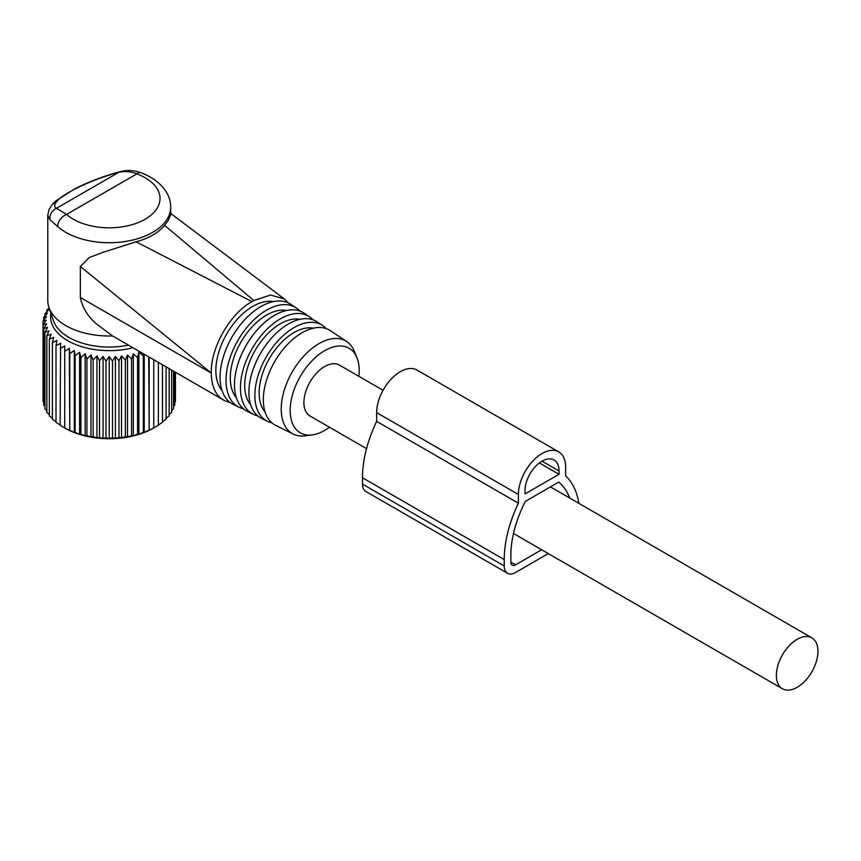 <?xml version="1.0" encoding="UTF-8"?>
<svg xmlns="http://www.w3.org/2000/svg" width="861" height="861" viewBox="0 0 861 861"><rect width="100%" height="100%" fill="white"/><g stroke="black" fill="none" stroke-linecap="round" stroke-linejoin="round"><path stroke-width="1.29" d="M383.059 390.281L339.395 365.075A29.403 16.972 120 0 0 316.74 372.953A29.403 16.972 120 0 0 303.901 402.539A29.403 16.972 120 0 0 309.992 415.992L366.528 448.635M817.95 651.314A29.403 16.972 120 0 0 811.858 637.85A29.403 16.972 120 0 0 789.203 645.728A29.403 16.972 120 0 0 776.374 675.315A29.403 16.972 120 0 0 782.466 688.768A29.403 16.972 120 0 0 805.121 680.9A29.403 16.972 120 0 0 817.95 651.314M69.311 348.318L69.763 430.263L69.763 353.688L69.311 348.318L64.736 351.299L64.736 427.949L69.311 430.349M74.272 350.449L74.272 432.47L75.176 432.351L75.176 355.776L74.272 350.449L69.763 353.688M74.272 432.47L69.763 430.263M64.736 427.949A62.433 36.044 0 0 0 65.092 428.154L60.141 425.226L60.593 343.281L56.008 345.745L56.912 340.418L52.403 342.624L53.737 337.361L49.335 339.309L51.09 334.143L46.849 335.844L49.012 330.785L44.955 332.249L47.516 327.32L43.685 328.568L46.602 323.79L43.05 324.834L43.05 321.078L46.602 316.665L43.685 317.332L47.516 313.146L44.955 313.652L49.012 309.68L46.849 310.057L49.142 308.023M60.593 425.312L56.008 422.331L56.008 345.745M56.008 421.804L52.403 419.199L52.403 342.624M52.403 418.338L49.335 415.895L49.335 339.309M49.335 414.625L46.849 412.419L46.849 335.844M46.849 410.697L44.955 408.835L44.955 332.249M44.955 406.553L43.685 405.144L43.685 328.568M43.685 402.205L43.05 401.409L43.05 324.834L46.3 320.227L43.05 321.078M65.092 428.154A62.433 36.044 0 0 0 126.825 437.259A62.433 36.044 0 0 0 153.398 428.154A62.433 36.044 0 0 0 153.753 427.949L158.349 425.226L158.349 362.395M125.351 360.07L127.514 355.001L127.514 437.033L125.351 436.645L125.351 360.07L121.519 355.873L118.969 360.802L115.417 356.4L112.5 361.168L109.239 356.572L105.989 361.168L103.072 356.4L99.521 360.802L96.959 355.873L93.139 360.07L90.975 355.001L86.918 358.983L85.153 353.806L80.912 357.541L79.578 352.278L79.578 434.299L80.912 434.127L80.912 357.541M121.519 355.873L121.519 437.894L125.351 436.645M121.519 437.894L118.969 437.377L118.969 360.802M115.417 356.4L115.417 438.421L118.969 437.377M115.417 438.421L112.5 437.754L112.5 361.168M109.239 356.572L109.239 438.593L112.5 437.754M109.239 438.593L105.989 437.754L105.989 361.168M103.072 356.4L103.072 438.421L105.989 437.754M103.072 438.421L99.521 437.377L99.521 360.802M96.959 355.873L96.959 437.894L99.521 437.377M96.959 437.894L93.139 436.645L93.139 360.07M90.975 355.001L90.975 437.033L93.139 436.645M90.975 437.033L86.918 435.558L86.918 358.983M85.153 353.806L85.153 435.827L86.918 435.558M85.153 435.827L80.912 434.127M79.578 434.299L75.176 432.351M79.578 352.278L75.176 355.776M132.971 347.736A58.677 33.88 180 0 1 125.76 349.265A58.677 33.88 180 0 1 50.885 313.221M64.736 345.928L64.736 351.299L64.736 345.928L60.141 348.651M43.685 320.27L43.685 317.332M44.955 315.933L44.955 313.652M46.849 311.79L46.849 310.057M174.805 402.205L175.44 401.409L175.44 372.253M173.535 406.553L174.805 405.144L174.805 371.887M171.64 410.697L173.535 408.835L173.535 371.156M169.154 414.625L171.64 412.419L171.64 370.069M166.087 418.338L169.154 415.895L169.154 368.626M162.471 421.804L166.087 419.199L166.087 366.861M157.897 425.312L162.471 422.331L162.471 364.773M149.179 357.1L149.179 430.349L153.753 427.885L153.753 359.737M149.179 430.349L148.727 356.831M144.218 354.226L144.218 432.47L148.727 430.263M144.218 432.47L143.313 432.351L143.313 355.776L138.912 352.278L137.577 357.541L133.326 353.806L131.572 358.983L127.514 355.001M138.912 352.278L138.912 434.299L143.313 432.351M138.912 434.299L137.577 434.127L137.577 357.541M133.326 353.806L133.326 435.827L137.577 434.127M133.326 435.827L131.572 435.558L131.572 358.983M127.514 437.033L131.572 435.558M143.626 353.893L143.313 355.776M47.775 215.422L49.884 219.663L57.633 226.508A10.687 7.329 -48.3 0 1 66.609 214.421L56.428 208.319C54.006 206.963 54.103 204.692 56.74 201.506L52.403 204.283L49.034 209.524L47.775 215.422L47.775 300.521A61.475 35.495 -0 0 0 48.883 307.237A61.475 35.495 -0 0 0 112.554 335.951L96.378 323.865C87.618 316.256 82.269 307.452 80.342 297.465L80.342 266.479L211.3 373.071A58.796 33.945 120 0 0 216.391 393.154A58.796 33.945 120 0 0 223.473 399.988A58.796 33.945 120 0 0 229.973 402.367M48.883 307.237L53.285 320.389A56.998 32.912 -0 0 0 128.461 345.132M170.715 214.572L168.229 220.448L164.569 225.324C158.263 232.922 148.749 238.411 136.038 241.801L102.663 252.434L89.243 257.557L80.342 266.479M136.038 241.801L251.929 301.608C230.027 313.598 210.697 347.661 211.3 372.533M164.569 225.324L253.823 300.511L251.929 301.608M253.823 300.511L270.612 295.032L284.356 298.982L288.306 302.911M140.569 172.598A10.687 4.746 110.5 0 0 136.834 173.879C130.797 171.436 124.748 170.941 118.667 172.394L119.679 171.802C126.599 169.886 133.563 170.144 140.569 172.598C151.482 176.634 159.726 182.586 165.312 190.442C168.853 195.619 170.661 201.216 170.715 207.221A61.475 35.495 -0 0 1 168.229 217.22A61.475 35.495 -0 0 1 118.097 242.35A61.475 35.495 -0 0 1 57.633 226.508M49.884 219.663C49.583 214.454 51.768 210.676 56.428 208.319L118.667 172.394C95.044 178.378 63.477 192.799 56.74 201.506M273.217 301.63A52.338 30.21 120 0 0 227.799 332.109A52.338 30.21 120 0 0 220.394 388.311A52.338 30.21 120 0 0 221.966 390.41M296.292 307.969L290.835 304.342A57.762 33.353 120 0 0 237.033 329.214A57.762 33.353 120 0 0 225.065 397.007A57.762 33.353 120 0 0 233.116 404.315L238.992 407.221A57.343 33.105 -60 0 1 230.996 399.967A57.343 33.105 -60 0 1 242.877 332.669A57.343 33.105 -60 0 1 296.292 307.969A57.343 33.105 -60 0 1 299.865 311.036M243.437 408.781A57.343 33.105 -60 0 1 238.992 407.221M286.616 310.477A51.316 29.629 120 0 0 242.027 340.289A51.316 29.629 120 0 0 234.73 395.457A51.316 29.629 120 0 0 236.323 397.588M309.465 316.751L304.008 313.113A56.751 32.761 120 0 0 251.154 337.555A56.751 32.761 120 0 0 239.39 404.164A56.751 32.761 120 0 0 247.311 411.332L253.177 414.238A56.32 32.524 -60 0 1 245.331 407.124A56.32 32.524 -60 0 1 256.998 341.01A56.32 32.524 -60 0 1 309.465 316.751A56.32 32.524 -60 0 1 313.038 319.818M257.622 415.798A56.32 32.524 -60 0 1 253.177 414.238M300.005 319.323A50.304 29.048 120 0 0 256.255 348.468A50.304 29.048 120 0 0 249.066 402.604A50.304 29.048 120 0 0 250.68 404.756M322.638 325.523L317.192 321.896A55.728 32.18 120 0 0 265.285 345.907A55.728 32.18 120 0 0 253.726 411.31A55.728 32.18 120 0 0 261.496 418.36L267.373 421.266A55.308 31.932 -60 0 1 259.656 414.27A55.308 31.932 -60 0 1 271.118 349.351A55.308 31.932 -60 0 1 322.638 325.523A55.308 31.932 -60 0 1 326.211 328.611M271.818 422.805A55.308 31.932 -60 0 1 267.373 421.266M313.393 328.17A49.292 28.456 120 0 0 270.483 356.648A49.292 28.456 120 0 0 263.391 409.75A49.292 28.456 120 0 0 265.037 411.924M346.725 341.569L330.366 330.678A54.717 31.588 120 0 0 279.405 354.248A54.717 31.588 120 0 0 268.062 418.457A54.717 31.588 120 0 0 275.692 425.377L293.3 434.095A53.457 30.867 -60 0 1 285.852 427.336A53.457 30.867 -60 0 1 296.927 364.601A53.457 30.867 -60 0 1 346.725 341.569A53.457 30.867 -60 0 1 352.192 347.187A53.457 30.867 -60 0 1 354.334 351.299L356.938 357.692A48.829 28.187 -60 0 1 358.876 376.322M329.483 427.25A48.829 28.187 -60 0 1 312.371 434.891L305.537 435.817A53.457 30.867 -60 0 1 293.3 434.095M312.371 434.891A48.829 28.187 -60 0 1 294.397 427.142A48.829 28.187 -60 0 1 308.141 365.107A48.829 28.187 -60 0 1 354.99 353.925A48.829 28.187 -60 0 1 356.938 357.692M548.306 553.58L515.567 572.479A16.036 9.256 -60 0 1 507.549 573.275A16.036 9.256 -60 0 1 504.234 565.935L504.234 559.596A96.992 55.997 -60 0 1 518.408 503.201L518.408 494.462A33.407 19.286 -60 0 1 532.991 460.839A33.407 19.286 -60 0 1 558.735 451.896A33.407 19.286 -60 0 1 565.655 467.189L565.655 475.918A96.992 55.997 -60 0 1 578.872 503.33M559.037 474.282L525.016 493.923L525.016 490.641A24.054 13.884 -60 0 1 535.52 466.436A24.054 13.884 -60 0 1 554.053 459.989A24.054 13.884 -60 0 1 559.037 471.01L559.037 474.282L539.395 462.938M569.691 498.035A87.639 50.595 -60 0 0 558.681 482.117L525.371 501.35A87.639 50.595 -60 0 0 510.842 555.775L510.842 562.115A6.684 3.853 -60 0 0 512.23 565.171A6.684 3.853 -60 0 0 515.567 564.838L510.842 562.115M541.687 549.759L515.567 564.838M518.408 503.201L376.666 421.363L376.666 412.634A33.407 19.286 -60 0 1 391.249 379.012A33.407 19.286 -60 0 1 416.993 370.058L558.735 451.896M507.549 573.275L365.807 491.437A16.036 9.256 -60 0 1 362.492 484.097L362.492 477.758A96.992 55.997 -60 0 1 376.666 421.363M80.342 297.465L211.3 373.071M157.972 206.748A50.777 29.317 0 0 0 136.834 173.879L66.609 214.421A50.777 29.317 0 0 0 116.558 227.508A50.777 29.317 0 0 0 157.972 206.748M518.408 494.462L376.666 412.634M504.234 559.596L362.492 477.758M504.234 565.935L362.492 484.097M559.037 471.01L542.032 461.184M550.405 486.895L811.858 637.85M513.5 533.497L782.466 688.768M111.865 335.553L223.473 399.988M170.715 214.669L170.715 207.221M169.908 212.861L284.367 298.982M52.403 204.283L55.524 201.13L75.165 188.581C89.641 181.456 104.482 175.859 119.679 171.802"/></g></svg>
